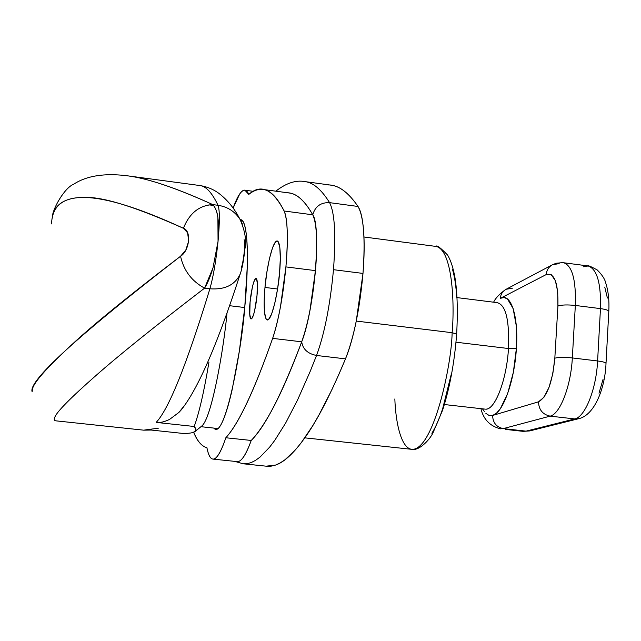 <?xml version="1.0" encoding="UTF-8"?>
<svg xmlns="http://www.w3.org/2000/svg" width="641" height="641" viewBox="0 0 641 641"><rect width="100%" height="100%" fill="white"/><g stroke="black" fill="none" stroke-linecap="round" stroke-linejoin="round"><path stroke-width="0.96" d="M363.96 236.986L435.984 246.424C436.537 244.75 440.415 247.634 447.61 255.078C450.735 260.358 453.155 267.698 454.878 277.104C457.305 291.639 457.898 310.629 456.656 334.057C454.493 362.317 449.806 387.677 442.611 410.144L432.939 432.955C428.997 440.912 418.493 451.048 411.802 449.333C433.212 450.847 451.649 365.418 452.129 332.703L356.276 321.069L452.129 332.703C454.814 303.505 452.434 249.565 435.984 246.424C452.434 249.565 454.814 303.505 452.129 332.703L456.656 334.105L452.129 332.703C451.649 365.418 433.212 450.847 411.786 449.333C400.913 448.155 395.641 421.906 394.84 398.942M328.016 184.929C338.055 184.744 348.047 191.923 357.999 206.466C360.779 210.609 362.638 218.669 363.583 230.656C364.505 242.731 364.312 256.985 362.99 273.427L356.212 321.381C353.023 336.813 349.449 349.305 345.491 358.856C353.928 337.294 359.761 308.818 362.99 273.427L333.48 269.685C330.155 305.188 324.506 333.785 316.542 355.475L345.491 358.856C331.349 392.741 318.377 418.22 306.582 435.303C294.836 452.29 284.436 462.233 275.398 465.118L266.135 466.167M304.82 181.587C313.169 182.485 321.421 189.504 329.578 202.644L357.999 206.466C348.88 193.109 339.714 185.986 330.5 185.097M266.952 466.255L271.135 466.159L275.534 465.07L280.157 462.946L285.013 459.733L295.397 449.878L300.925 443.147L312.64 425.888L318.817 415.272L331.782 389.912L338.552 375.105L345.491 358.856L316.542 355.475L310.004 371.828L297.464 400.2L285.702 422.956L274.773 440.359L269.637 447.154L260.014 457.113L255.527 460.374L251.264 462.546L247.21 463.675L243.38 463.812L247.21 463.675L251.264 462.546L255.527 460.374L260.014 457.113L269.637 447.154L274.773 440.359L285.702 422.956L297.464 400.2L310.004 371.828L316.542 355.475C324.506 333.785 330.155 305.188 333.48 269.685L362.99 273.427C365.41 238.837 363.743 216.514 357.999 206.466L329.578 202.644C334.746 212.644 336.052 234.991 333.48 269.685C336.052 234.991 334.746 212.644 329.578 202.644C321.333 189.367 312.992 182.34 304.547 181.555M287.593 192.837C296.15 192.925 304.539 200.248 312.76 214.807C314.715 218.341 315.941 225.103 316.454 235.095C316.958 245.15 316.622 257.001 315.452 270.63L309.948 310.444C307.448 323.288 304.707 333.745 301.711 341.813C289.131 375.474 277.665 400.937 267.305 418.212C261.544 427.916 256.184 435.335 251.224 440.479M431.858 433.252C435.656 427.235 439.253 419.07 442.659 408.774L451.368 373.831M456.745 297.496C456.063 286.247 454.669 276.944 452.562 269.581M285.702 192.853C294.892 191.931 303.914 199.247 312.76 214.807C315.164 206.394 320.764 202.34 329.578 202.644C320.764 202.34 315.164 206.394 312.76 214.807C321.494 226.65 314.394 310.02 301.711 341.813C302.76 349.145 307.704 353.704 316.542 355.475C307.704 353.704 302.76 349.145 301.711 341.813C282.064 393.718 265.246 426.602 251.232 440.455L225.84 437.755C220.873 452.298 216.562 459.413 212.916 459.1C210.368 458.74 208.365 454.966 206.915 447.763C201.683 446.256 197.268 441.08 193.686 432.25M500.22 428.813L503.273 428.613C496.398 427.122 492.849 422.74 492.625 415.464L489.083 415.472L485.854 413.333M497.184 302.672C505.757 304.787 509.523 320.067 508.481 348.52L516.398 348.384C518.697 315.556 510.589 292.16 500.317 298.337L546.244 274.556L551.332 274.725L555.378 280.702L557.71 291.703L557.918 306.037C561.58 304.812 567.389 304.619 575.338 305.453L600.465 308.617L597.604 360.971C602.796 361.636 605.601 362.437 606.001 363.359L606.001 363.359C605.601 362.437 602.796 361.636 597.604 360.971L572.333 357.934L575.338 305.453C576.107 280.069 572.253 265.839 563.768 262.762C572.253 265.839 576.107 280.069 575.338 305.453L600.465 308.617L597.604 360.971C596.298 389.215 585.033 417.107 574.769 418.926L578.863 418.661L574.769 418.926L526.037 431.137L503.273 428.613L550.106 416.137L574.769 418.926C585.033 417.107 596.298 389.215 597.604 360.971L572.333 357.934C570.931 386.259 559.97 414.27 550.106 416.137L574.769 418.926L526.037 431.137L529.827 430.888L522.864 431.321M485.525 409.158C494.86 410.368 506.71 379.945 508.481 348.52L455.991 342.206L508.481 348.52C509.515 319.851 505.701 304.571 497.031 302.672M526.037 431.137L503.273 428.613L550.106 416.137C559.97 414.27 570.931 386.259 572.333 357.934L575.338 305.453C567.389 304.619 561.58 304.812 557.918 306.037C558.375 282.921 554.481 272.425 546.244 274.556C546.653 270.069 548.744 266.792 552.502 264.725C548.744 266.792 546.653 270.069 546.244 274.556L500.317 298.337C500.717 294.203 502.656 291.182 506.142 289.267C502.656 291.182 500.717 294.203 500.317 298.337L504.018 297.488L507.472 298.946L513.129 308.529L516.301 325.9L516.398 348.384L513.353 372.269L507.672 393.526L500.357 408.678L496.463 413.213L492.625 415.464L538.512 401.819C538.785 409.735 542.655 414.503 550.106 416.137C542.655 414.503 538.785 409.735 538.512 401.819C547.029 396.987 552.47 382.437 554.826 358.167C558.495 357.197 564.328 357.125 572.333 357.934C564.328 357.125 558.495 357.197 554.826 358.167L557.918 306.037L554.826 358.167L552.838 373.607L549.008 387.38L543.953 397.276L538.512 401.819L492.625 415.464C502.792 413.341 514.563 381.01 516.398 348.384L508.481 348.52C506.751 379.071 495.469 408.974 486.223 409.126M600.465 308.617C601.13 283.298 597.035 269.084 588.182 265.967C597.035 269.084 601.13 283.298 600.465 308.617C605.625 309.331 608.405 310.228 608.798 311.318L608.798 311.318C608.405 310.228 605.625 309.331 600.465 308.617M604.751 287.064L607.396 298.041M602.997 379.528L598.99 393.189M583.398 266.784L588.182 265.967M552.502 264.725L559.176 263.611M506.142 289.267L512.319 288.218M492.625 415.464C492.849 422.74 496.398 427.122 503.273 428.613M240.183 219.623L240.808 219.607C249.702 221.77 247.923 277.08 244.758 307.303C242.602 341.036 227.467 430.015 215.769 429.534L213.709 428.068L215.384 429.47L217.315 429.141C219.414 427.94 221.746 423.973 224.318 417.251C226.89 410.488 229.486 401.362 232.114 389.88L239.373 350.988L244.758 307.303L247.266 266.792C247.562 254.509 247.322 244.429 246.545 236.545C245.767 228.717 244.541 223.589 242.883 221.169L240.175 219.599M233.116 208.077C237.45 196.05 241.377 190.089 244.886 190.201L248.788 194.415C253.556 190.513 258.323 188.871 263.09 189.464C270.318 190.257 277.329 197.436 284.131 211.001C287.649 219.502 288.242 238.131 285.91 266.896L315.452 270.63L309.948 310.444C307.448 323.288 304.707 333.745 301.711 341.813C308.097 323.665 312.672 299.932 315.452 270.63L285.91 266.896C283.05 296.286 278.627 320.115 272.641 338.376L301.711 341.813L272.641 338.376C254.261 390.601 238.66 423.733 225.84 437.755L251.232 440.455C265.246 426.602 282.064 393.718 301.711 341.813C282.064 393.718 265.246 426.602 251.232 440.455C246.713 452.939 242.619 459.901 238.949 461.336L236.777 461.576M279.524 273.162C278.883 285.485 272.697 320.155 267.321 320.003C263.251 318.793 263.9 297.945 264.981 287.44L277.569 289.003L264.981 287.44C265.614 275.638 271.664 241.04 277.168 240.936C281.119 241.977 280.638 262.297 279.524 273.162L280.317 258.547L279.829 247.466L278.154 241.617L275.59 241.769L272.553 247.73L269.484 258.483L266.84 272.393L264.981 287.44L264.18 301.502L264.549 312.552L266.063 318.922L268.531 319.53L271.584 314.122L274.773 303.401L277.577 288.979L279.524 273.162M257.033 295.253C256.672 301.478 253.66 318.914 251.088 318.906C249.485 315.733 249.149 310.124 250.078 302.079C250.431 295.99 253.411 278.571 256.015 278.514C257.602 281.591 257.946 287.168 257.033 295.253L257.305 282.096C256.969 278.923 256.32 277.841 255.35 278.851C254.389 279.869 253.395 282.649 252.37 287.168L250.078 302.079L249.774 315.076C250.078 318.321 250.711 319.514 251.665 318.657C252.618 317.776 253.62 315.06 254.677 310.492L257.033 295.253C255.479 309.098 253.532 316.983 251.2 318.906C249.597 318.224 249.221 312.616 250.078 302.079C251.601 288.434 253.54 280.582 255.887 278.523C257.49 279.067 257.874 284.652 257.033 295.253L257.305 282.096C256.969 278.923 256.32 277.841 255.35 278.851C254.389 279.869 253.395 282.649 252.37 287.168L250.078 302.079L249.774 315.076C250.078 318.321 250.711 319.514 251.665 318.657C252.618 317.776 253.62 315.06 254.677 310.492L257.033 295.253M288.835 192.941C296.967 193.662 304.94 200.954 312.76 214.807C314.715 218.341 315.941 225.103 316.454 235.095C316.958 245.15 316.622 257.001 315.452 270.63C317.656 241.953 316.766 223.34 312.76 214.807L284.131 211.001L312.76 214.807C305.068 201.162 297.216 193.886 289.211 192.989L264.693 189.68M237.21 461.624C241.256 461.977 245.928 454.926 251.232 440.455M233.108 208.061L239.734 193.935C243.324 188.71 246.336 188.871 248.788 194.415C260.935 183.55 272.713 189.079 284.131 211.001C285.854 214.519 286.888 221.273 287.24 231.281C287.569 241.353 287.128 253.219 285.91 266.896L280.462 306.855C278.05 319.747 275.446 330.259 272.641 338.376C254.253 390.754 238.652 423.877 225.84 437.755C221.602 450.303 217.82 457.313 214.487 458.796C211.185 460.214 208.662 456.536 206.915 447.763C201.619 446.248 197.196 441.088 193.646 432.266M229.574 305.701L244.734 307.544L229.574 305.701M143.752 430.175L147.374 429.638L183.542 433.492L147.374 429.638L158.279 428.236M184.792 405.056L178.943 412.403L169.609 419.382C164.449 421.914 159.97 422.916 156.172 422.403L194.183 426.481L195.93 429.206L195.393 431.233L202.236 425.64C212.387 415.68 224.094 345.635 227.01 312.96C224.086 346.308 211.738 418.974 201.619 426.137M195.393 431.233L192.741 432.563M183.542 433.492C189.247 433.428 192.997 432.835 194.8 431.705C196.571 430.6 196.362 428.853 194.183 426.481C199.111 413.125 204.022 391.779 208.91 362.453M213.637 205.465L208.926 204.84M194.183 426.481L156.172 422.403C168.759 409.198 186.667 364.665 209.887 288.803L204.599 288.146L209.887 288.803C213.301 276.776 216.017 260.943 218.052 241.296L212.988 267.882L204.599 288.146C154.994 326.221 118.545 355.555 95.253 376.155C70.79 397.7 57.361 411.266 54.958 416.858C53.748 419.35 54.116 420.68 56.055 420.857L143.696 430.167L151.22 430.047M241.505 267.217C242.554 264.124 243.484 258.94 244.293 251.657C244.822 244.726 244.758 240.736 244.101 239.686M127.671 175.834C147.67 178.342 176.051 187.933 212.804 204.607C215.544 207.708 217.243 212.027 217.892 217.563L218.052 241.296C219.791 222.098 219.783 210.104 218.036 205.304L212.804 204.607L218.036 205.304C211.971 192.572 205.833 185.978 199.623 185.505M128.609 175.963L199.864 185.537C205.985 186.138 212.051 192.725 218.036 205.304C219.783 210.104 219.791 222.098 218.052 241.296C219.567 221.97 217.812 209.743 212.804 204.607C199.263 205.352 189.456 213.237 183.39 228.276C191.651 230.576 189.6 250.775 180.562 256.24C77.481 336.02 28.004 381.203 32.13 391.787L32.435 389.103C33.829 382.445 46.657 367.91 70.903 345.515C92.464 325.316 129.017 295.557 180.562 256.24L185.826 250.03L188.71 241.032L187.581 232.739L183.39 228.276C138.392 208.125 106.51 197.837 87.745 197.396C66.448 196.739 54.653 203.373 52.354 217.299M204.599 288.146C191.691 281.159 183.679 270.518 180.562 256.24C183.679 270.518 191.691 281.159 204.599 288.146C207.756 282.985 210.56 276.183 213.028 267.754M51.576 223.917C52.442 190.04 91.391 185.778 183.39 228.276C189.456 213.237 199.263 205.352 212.804 204.607C176.868 188.19 148.48 178.599 127.647 175.826M218.052 241.296C216.017 260.943 213.301 276.776 209.887 288.803C224.783 289.868 234.838 285.029 240.079 274.3L240.824 272.056L240.079 274.3C234.838 285.029 224.783 289.868 209.887 288.803C186.667 364.665 168.759 409.198 156.172 422.403C159.881 422.924 164.368 421.914 169.609 419.382L178.943 412.403L181.034 410.128C197.909 389.207 217.636 343.808 240.223 273.931C242.218 268.299 243.756 260.078 244.838 249.253C246.697 240.8 245.086 230.832 240.006 219.334C234.542 208.613 227.483 199.944 218.837 193.326C213.261 189.255 206.931 186.659 199.864 185.537M218.036 205.304C227.499 206.763 234.798 211.402 239.934 219.214L242.426 224.158L239.934 219.214C234.798 211.402 227.499 206.763 218.036 205.304M147.374 429.638L143.68 430.167M275.83 191.186C286.15 183.078 295.862 179.881 304.972 181.611L330.964 185.153M234.67 461.36L243.235 463.796L266.792 466.239M411.786 449.333L304.82 437.851M480.942 408.662C483.418 419.35 489.924 426.073 500.453 428.845M505.292 429.382L523.104 431.353L529.65 430.936L578.671 418.709C594.511 415.304 605.128 388.174 606.009 363.391L608.806 311.358C609.375 300.533 608.349 291.054 605.721 282.937C604.824 278.971 601.971 274.628 597.172 269.909C590.946 266.544 587.853 265.214 587.909 265.919L562.702 262.634L556.308 263.235L552.614 264.669L506.246 289.211M497.745 302.712L457.105 297.616M485.053 409.126L444.373 404.535M482.449 408.838L484.404 411.514M493.618 302.199C495.485 298.161 499.515 293.931 505.717 289.492M245.479 190.273L253.387 191.339M213.157 459.124L237.178 461.616M242.851 221.121L240.896 220.865M218.124 428.549L200.937 426.698M32.451 389.055L32.138 391.779M127.775 175.842C100.982 172.453 84.332 177.196 73.771 184.167C64.421 187.741 52.137 209.551 52.306 217.531"/></g></svg>
